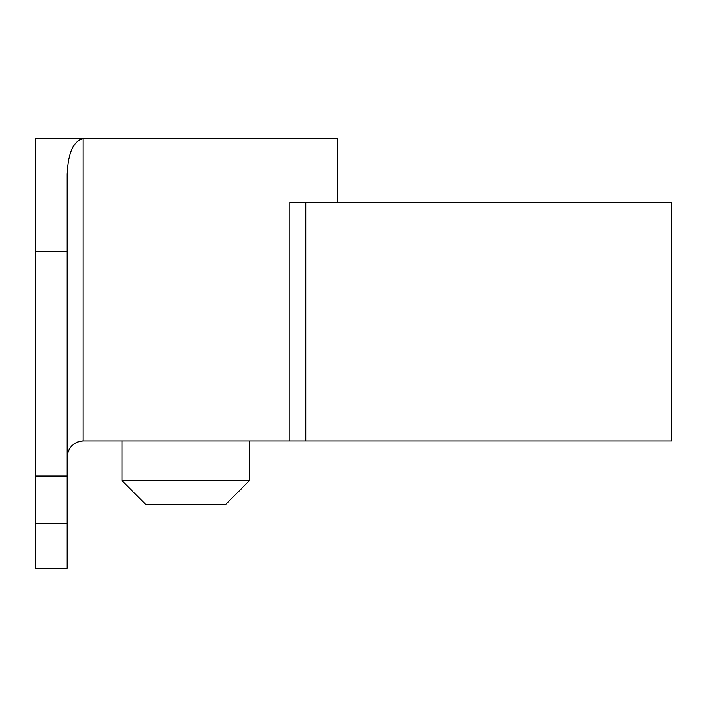 <?xml version="1.0" encoding="UTF-8"?>
<svg xmlns="http://www.w3.org/2000/svg" width="707" height="707" viewBox="0 0 707 707"><rect width="100%" height="100%" fill="white"/><g stroke="black" fill="none" stroke-linecap="round" stroke-linejoin="round"><path stroke-width="1.06" d="M82.277 441.009L83.073 440.991C73.431 441.955 68.128 447.257 67.165 456.899M35.35 138.749L35.35 251.692L67.165 251.692L67.165 174.046C68.128 152.65 73.431 140.879 83.073 138.749L35.35 138.749M337.593 202.379L337.593 138.749L83.073 138.749L83.073 440.991L671.65 440.991L671.65 202.379L289.87 202.379L289.87 440.991M67.165 523.71L67.165 568.251L35.35 568.251L35.35 523.71L67.165 523.71L67.165 251.692M35.35 523.71L35.35 251.692M122.046 480.76L145.907 504.621L225.445 504.621L249.306 480.76L122.046 480.76L122.046 440.991M305.778 440.991L305.778 202.379M67.165 475.988L35.35 475.988M249.306 480.76L249.306 440.991"/></g></svg>
